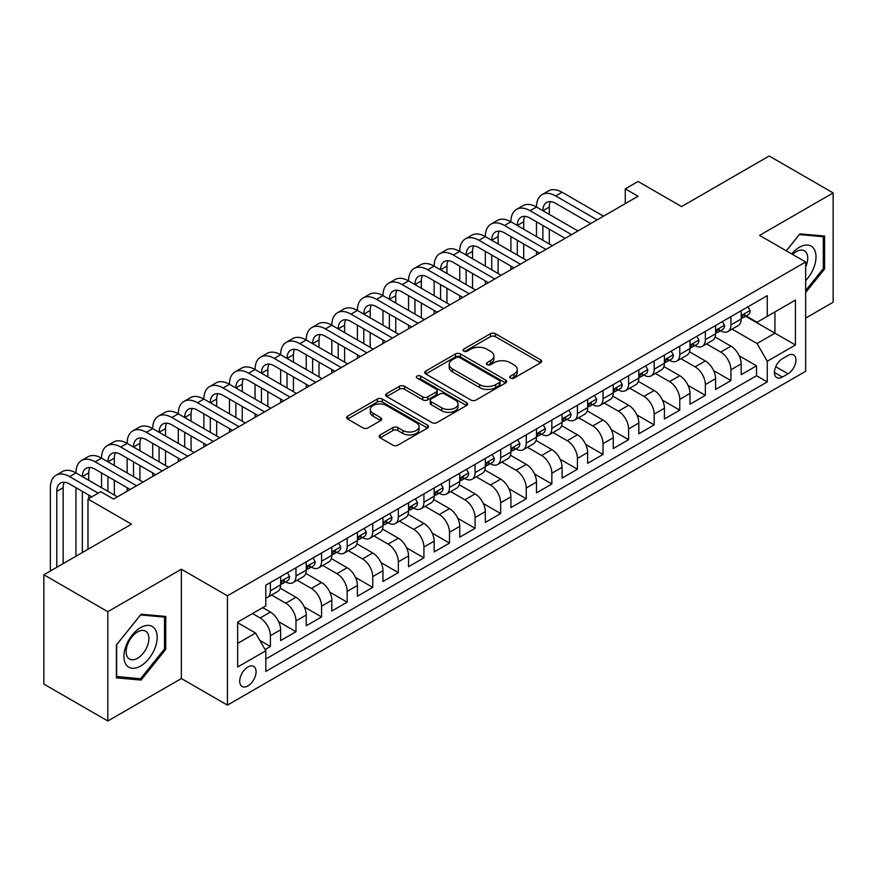 <?xml version="1.0" encoding="UTF-8"?>
<svg xmlns="http://www.w3.org/2000/svg" width="877" height="877" viewBox="0 0 877 877"><rect width="100%" height="100%" fill="white"/><g stroke="black" fill="none" stroke-linecap="round" stroke-linejoin="round"><path stroke-width="1.32" d="M510.469 378.13A2.488 1.436 0 0 0 513.977 378.13L540.66 362.716A3.552 2.05 0 0 0 541.701 361.269A3.552 2.05 0 0 0 540.66 359.822L495.461 333.72A3.552 2.05 0 0 0 490.44 333.72L463.758 349.134A2.488 1.436 0 0 0 463.023 350.142A2.488 1.436 0 0 0 463.758 351.162A2.488 1.436 0 0 0 467.266 351.162L470.719 349.167A11.368 6.567 0 0 1 486.801 349.167L490.561 351.337A11.368 6.567 0 0 1 493.894 355.974A11.368 6.567 0 0 1 490.561 360.622L487.108 362.618A2.488 1.436 0 0 0 486.384 363.626A2.488 1.436 0 0 0 487.108 364.646A2.488 1.436 0 0 0 490.627 364.646L494.08 362.65A11.368 6.567 0 0 1 510.151 362.65L513.922 364.821A11.368 6.567 0 0 1 517.244 369.469A11.368 6.567 0 0 1 513.922 374.106L510.469 376.101A2.488 1.436 0 0 0 509.734 377.11A2.488 1.436 0 0 0 510.469 378.13L510.469 376.101M247.895 685.924A11.576 6.687 120 0 0 255.459 675.718A11.576 6.687 120 0 0 253.683 666.443A11.576 6.687 120 0 0 247.895 667.013A11.576 6.687 120 0 0 240.331 677.219A11.576 6.687 120 0 0 242.107 686.494A11.576 6.687 120 0 0 247.895 685.924M380.19 434.926A3.552 2.05 0 0 0 379.149 436.373A3.552 2.05 0 0 0 380.19 437.831L392.874 445.154A3.552 2.05 0 0 0 397.895 445.154L427.527 428.042A3.552 2.05 0 0 0 428.568 426.595A3.552 2.05 0 0 0 427.527 425.137L382.328 399.046A3.552 2.05 0 0 0 377.296 399.046L347.665 416.147A3.552 2.05 0 0 0 346.623 417.605A3.552 2.05 0 0 0 347.665 419.053L362.99 427.899A3.552 2.05 0 0 0 368.011 427.899L380.695 420.576A3.552 2.05 0 0 0 381.736 419.118A3.552 2.05 0 0 0 380.695 417.671L373.098 413.286A9.504 5.481 0 0 1 370.313 409.406A9.504 5.481 0 0 1 376.178 404.341A9.504 5.481 0 0 1 386.527 405.536L416.29 422.714A9.504 5.481 0 0 1 419.074 426.595A9.504 5.481 0 0 1 413.21 431.659A9.504 5.481 0 0 1 402.85 430.464L397.895 427.603A3.552 2.05 0 0 0 392.874 427.603L380.19 434.926L380.19 437.831M805.645 318.11L833.15 302.236L833.15 192.929L769.184 155.996L681.561 206.588L638.061 181.473L625.268 188.862L638.061 196.251L113.571 499.057L100.778 491.679L87.985 499.057L87.985 549.287M107.816 611.697L107.816 721.004L181.375 678.535L181.375 569.228L107.816 611.697L43.85 574.764L131.484 524.172L87.985 499.057M181.375 569.228L227.428 595.812L805.645 261.982L805.645 371.289L227.428 705.13L227.428 595.812M833.15 192.929L759.592 235.387L805.645 261.982M470.971 400.055A3.552 2.05 0 0 0 476.003 400.055L505.634 382.953A3.552 2.05 0 0 0 506.676 381.495A3.552 2.05 0 0 0 505.634 380.048L460.425 353.946A3.552 2.05 0 0 0 455.404 353.946L425.773 371.059A3.552 2.05 0 0 0 424.731 372.506A3.552 2.05 0 0 0 425.773 373.964L470.971 400.055M418.099 378.667A2.488 1.436 0 0 1 420.62 379.017L420.62 376.058L466.575 402.598A3.552 2.05 0 0 1 467.616 404.045A3.552 2.05 0 0 1 466.575 405.492L436.943 422.604A3.552 2.05 0 0 1 431.922 422.604L386.724 396.503L386.724 393.609A3.552 2.05 0 0 0 385.683 395.056A3.552 2.05 0 0 0 386.724 396.503M386.724 393.609L399.397 386.286A3.552 2.05 0 0 1 404.429 386.286L422.758 396.864A3.552 2.05 0 0 0 427.779 396.864L436.198 392.008A3.552 2.05 0 0 0 437.228 390.561A3.552 2.05 0 0 0 436.198 389.114L417.101 378.086A2.488 1.436 0 0 1 416.378 377.077A2.488 1.436 0 0 1 417.912 375.751A2.488 1.436 0 0 1 420.62 376.058M107.816 721.004L43.85 684.071L43.85 574.764M265.095 649.55L270.401 646.481L259.789 640.353M252.499 613.538L260.173 617.978A14.47 8.353 60 0 1 270.401 635.693L280.64 629.796L280.64 640.572L295.988 631.714L278.689 621.716M271.574 595.012L285.759 603.201A14.47 8.353 60 0 1 295.988 620.927L306.226 615.018L306.226 625.805L321.574 616.937L304.275 606.95M297.16 580.245L311.346 588.434A14.47 8.353 60 0 1 321.574 606.16L331.813 600.252L331.813 611.028L347.16 602.17L329.862 592.172M322.747 565.468L336.932 573.657A14.47 8.353 60 0 1 347.16 591.383L357.399 585.474L357.399 596.261L372.747 587.393L355.448 577.406M348.333 550.701L362.508 558.89A14.47 8.353 60 0 1 372.747 576.617L382.975 570.708L382.975 581.484L398.333 572.626L381.024 562.639M373.92 535.924L388.094 544.113A14.47 8.353 60 0 1 398.333 561.839L408.561 555.93L408.561 566.717L423.92 557.849L406.61 547.862M399.495 521.157L413.681 529.346A14.47 8.353 60 0 1 423.92 547.073L434.148 541.164L434.148 551.94L449.506 543.082L432.197 533.095M425.082 506.38L439.267 514.569A14.47 8.353 60 0 1 449.506 532.295L459.734 526.386L459.734 537.173L475.082 528.316L457.783 518.318M450.668 491.613L464.854 499.802A14.47 8.353 60 0 1 475.082 517.529L485.321 511.62L485.321 522.407L500.668 513.538L483.37 503.551M476.255 476.847L490.44 485.025A14.47 8.353 60 0 1 500.668 502.751L510.907 496.842L510.907 507.63L526.255 498.772L508.956 488.774M501.841 462.069L516.027 470.258A14.47 8.353 60 0 1 526.255 487.985L536.494 482.076L536.494 492.863L551.841 483.994L534.542 474.008M527.428 447.303L541.613 455.492A14.47 8.353 60 0 1 551.841 473.218L562.08 467.309L562.08 478.086L577.428 469.228L560.129 459.23M553.014 432.525L567.189 440.714A14.47 8.353 60 0 1 577.428 458.441L587.656 452.532L587.656 463.319L603.014 454.45L585.704 444.464M578.601 417.759L592.775 425.948A14.47 8.353 60 0 1 603.014 443.674L613.242 437.766L613.242 448.542L628.601 439.684L611.291 429.697M604.176 402.981L618.362 411.17A14.47 8.353 60 0 1 628.601 428.897L638.829 422.988L638.829 433.775L654.187 424.906L636.877 414.92M629.763 388.215L643.948 396.404A14.47 8.353 60 0 1 654.187 414.13L664.415 408.222L664.415 418.998L679.763 410.14L662.464 400.153M655.349 373.438L669.535 381.627A14.47 8.353 60 0 1 679.763 399.353L690.002 393.444L690.002 404.231L705.349 395.363L688.05 385.376M680.936 358.671L695.121 366.86A14.47 8.353 60 0 1 705.349 384.586L715.588 378.678L715.588 389.465L730.936 380.596L730.936 369.809A14.47 8.353 -120 0 0 720.708 352.083L706.522 343.905M713.637 370.609L730.936 380.596M280.64 629.796A14.47 8.353 -120 0 0 270.401 612.069L262.727 607.629M306.226 615.018A14.47 8.353 -120 0 0 295.988 597.292L280.169 588.16M331.813 600.252A14.47 8.353 -120 0 0 321.574 582.525L305.755 573.383M357.399 585.474A14.47 8.353 -120 0 0 347.16 567.748L331.342 558.616M382.975 570.708A14.47 8.353 -120 0 0 372.747 552.981L356.928 543.839M408.561 555.93A14.47 8.353 -120 0 0 398.333 538.204L382.504 529.072M434.148 541.164A14.47 8.353 -120 0 0 423.92 523.437L408.09 514.306M459.734 526.386A14.47 8.353 -120 0 0 449.506 508.66L433.676 499.528M485.321 511.62A14.47 8.353 -120 0 0 475.082 493.894L459.263 484.762M510.907 496.842A14.47 8.353 -120 0 0 500.668 479.127L484.849 469.984M536.494 482.076A14.47 8.353 -120 0 0 526.255 464.35L510.436 455.218M562.08 467.309A14.47 8.353 -120 0 0 551.841 449.583L536.022 440.44M587.656 452.532A14.47 8.353 -120 0 0 577.428 434.806L561.609 425.674M613.242 437.766A14.47 8.353 -120 0 0 603.014 420.039L587.184 410.896M638.829 422.988A14.47 8.353 -120 0 0 628.601 405.262L612.771 396.13M664.415 408.222A14.47 8.353 -120 0 0 654.187 390.495L638.357 381.363M690.002 393.444A14.47 8.353 -120 0 0 679.763 375.718L663.944 366.586M715.588 378.678A14.47 8.353 -120 0 0 705.349 360.951L689.53 351.82M787.995 355.481L782.361 358.737A11.215 6.479 120 0 0 775.038 368.614A11.215 6.479 120 0 0 776.759 377.603A11.215 6.479 120 0 0 782.361 377.055L787.995 373.799A11.215 6.479 120 0 0 795.318 363.922A11.215 6.479 120 0 0 793.597 354.933A11.215 6.479 120 0 0 787.995 355.481M237.656 643.378L255.569 633.041L265.797 650.767L265.797 671.442L767.265 381.923L767.265 361.247L757.037 343.521L732.109 329.127M265.797 650.767L237.656 667.013L237.656 622.111L265.797 605.864L265.797 585.178L767.265 295.659L767.265 316.345L795.417 300.087L795.417 345.001L767.265 361.247M285.628 581.857L285.759 581.933A14.47 8.353 60 0 0 292.995 582.646L303.223 576.737A14.47 8.353 -120 0 0 306.226 570.116L306.226 561.839M311.203 567.079L311.346 567.156A14.47 8.353 60 0 0 318.581 567.879L328.809 561.971A14.47 8.353 -120 0 0 331.813 555.338L331.813 547.073M336.79 552.313L336.932 552.389A14.47 8.353 60 0 0 344.168 553.102L354.396 547.193A14.47 8.353 -120 0 0 357.399 540.572L357.399 532.295M362.376 537.535L362.508 537.612A14.47 8.353 60 0 0 369.754 538.335L379.982 532.427A14.47 8.353 -120 0 0 382.975 525.794L382.975 517.529M387.963 522.769L388.094 522.845A14.47 8.353 60 0 0 395.33 523.558L405.569 517.649A14.47 8.353 -120 0 0 408.561 511.028L408.561 502.751M413.549 507.991L413.681 508.068A14.47 8.353 60 0 0 420.916 508.792L431.155 502.883A14.47 8.353 -120 0 0 434.148 496.25L434.148 487.985M439.136 493.225L439.267 493.302A14.47 8.353 60 0 0 446.503 494.014L456.742 488.105A14.47 8.353 -120 0 0 459.734 481.484L459.734 473.207M464.722 478.458L464.854 478.535A14.47 8.353 60 0 0 472.089 479.248L482.328 473.339A14.47 8.353 -120 0 0 485.321 466.717L485.321 458.441M490.309 463.681L490.44 463.758A14.47 8.353 60 0 0 497.676 464.481L507.904 458.572A14.47 8.353 -120 0 0 510.907 451.94L510.907 443.674M515.884 448.914L516.027 448.991A14.47 8.353 60 0 0 523.262 449.704L533.49 443.795A14.47 8.353 -120 0 0 536.494 437.174L536.494 428.897M541.471 434.137L541.613 434.214A14.47 8.353 60 0 0 548.849 434.937L559.077 429.028A14.47 8.353 -120 0 0 562.08 422.396L562.08 414.13M567.057 419.37L567.189 419.447A14.47 8.353 60 0 0 574.424 420.16L584.663 414.251A14.47 8.353 -120 0 0 587.656 407.63L587.656 399.353M592.644 404.593L592.775 404.67A14.47 8.353 60 0 0 600.011 405.393L610.249 399.484A14.47 8.353 -120 0 0 613.242 392.852L613.242 384.586M618.23 389.827L618.362 389.903A14.47 8.353 60 0 0 625.597 390.616L635.836 384.707A14.47 8.353 -120 0 0 638.829 378.086L638.829 369.809M643.817 375.049L643.948 375.126A14.47 8.353 60 0 0 651.183 375.849L661.422 369.941A14.47 8.353 -120 0 0 664.415 363.308L664.415 355.042M669.403 360.283L669.535 360.359A14.47 8.353 60 0 0 676.77 361.072L687.009 355.163A14.47 8.353 -120 0 0 690.002 348.542L690.002 340.265M694.99 345.505L695.121 345.593A14.47 8.353 60 0 0 702.356 346.305L712.584 340.397A14.47 8.353 -120 0 0 715.588 333.775L715.588 325.499M265.797 659.033L756.522 375.718L756.522 365.83L741.175 374.687L741.175 363.9A14.47 8.353 -120 0 0 730.936 346.174L715.117 337.042M720.565 330.739L720.708 330.815A14.47 8.353 -120 0 0 727.943 331.528A14.47 8.353 -120 0 0 730.936 324.907L730.936 316.63M727.943 331.528L738.171 325.619A14.47 8.353 -120 0 0 741.175 318.998L741.175 310.732M270.401 582.525L270.401 590.791A14.47 8.353 60 0 1 267.408 597.423A14.47 8.353 60 0 1 265.797 598.004M267.408 597.423L277.647 591.515A14.47 8.353 -120 0 0 280.64 584.882L280.64 576.617M295.988 567.748L295.988 576.025A14.47 8.353 60 0 1 292.995 582.646M321.574 552.981L321.574 561.247A14.47 8.353 60 0 1 318.581 567.879M347.16 538.204L347.16 546.481A14.47 8.353 60 0 1 344.168 553.102M372.747 523.437L372.747 531.703A14.47 8.353 60 0 1 369.754 538.335M398.333 508.66L398.333 516.937A14.47 8.353 60 0 1 395.33 523.558M423.92 493.894L423.92 502.159A14.47 8.353 60 0 1 420.916 508.792M449.506 479.116L449.506 487.393A14.47 8.353 60 0 1 446.503 494.014M475.082 464.35L475.082 472.626A14.47 8.353 60 0 1 472.089 479.248M500.668 449.583L500.668 457.849A14.47 8.353 60 0 1 497.676 464.481M526.255 434.806L526.255 443.082A14.47 8.353 60 0 1 523.262 449.704M551.841 420.039L551.841 428.305A14.47 8.353 60 0 1 548.849 434.937M577.428 405.262L577.428 413.538A14.47 8.353 60 0 1 574.424 420.16M603.014 390.495L603.014 398.761A14.47 8.353 60 0 1 600.011 405.393M628.601 375.718L628.601 383.994A14.47 8.353 60 0 1 625.597 390.616M654.187 360.951L654.187 369.217A14.47 8.353 60 0 1 651.183 375.849M679.763 346.174L679.763 354.451A14.47 8.353 60 0 1 676.77 361.072M705.349 331.407L705.349 339.684A14.47 8.353 60 0 1 702.356 346.305M705.349 384.586L705.349 395.363M679.763 399.353L679.763 410.14M654.187 414.13L654.187 424.906M628.601 428.897L628.601 439.684M603.014 443.674L603.014 454.45M577.428 458.441L577.428 469.228M551.841 473.218L551.841 483.994M526.255 487.985L526.255 498.772M500.668 502.751L500.668 513.538M475.082 517.529L475.082 528.316M449.506 532.295L449.506 543.082M423.92 547.073L423.92 557.849M398.333 561.839L398.333 572.626M372.747 576.617L372.747 587.393M347.16 591.383L347.16 602.17M321.574 606.16L321.574 616.937M295.988 620.927L295.988 631.714M270.401 635.693L270.401 646.481M255.569 633.041L237.656 622.703M757.037 343.521L774.939 333.183L774.939 311.905L795.417 300.087M745.647 316.268L795.417 345.001M746.152 315.972L757.037 322.254L767.265 316.345M181.375 678.535L227.428 705.13M625.268 188.862L625.268 203.628M739.223 355.832L756.522 365.83M756.522 375.718L767.265 381.923M805.645 292.545L824.577 268.987L824.577 236.066L799.89 233.863L786.274 250.8M116.389 677.855L141.076 680.07L165.764 649.353L165.764 616.432L141.076 614.229L116.389 644.946L116.389 677.855M823.295 268.252L824.577 268.987M164.481 648.618L165.764 649.353M138.467 678.557L141.076 680.07M511.455 378.48L513.922 377.055A11.368 6.567 0 0 0 517.244 372.418L517.244 369.469M493.894 355.974L493.894 358.934A11.368 6.567 0 0 1 490.561 363.571L488.105 364.996M540.616 362.749L495.461 336.68A3.552 2.05 0 0 0 490.44 336.68L464.744 351.513M505.58 382.975L460.425 356.906A3.552 2.05 0 0 0 455.404 356.906L425.816 373.986M499.353 382.515A2.488 1.436 0 0 0 500.076 381.495A2.488 1.436 0 0 0 499.353 380.486L459.669 357.575A2.488 1.436 0 0 0 456.161 357.575L452.521 359.68A11.368 6.567 0 0 0 449.188 364.317A11.368 6.567 0 0 0 452.521 368.954L479.642 384.619A11.368 6.567 0 0 0 495.713 384.619L499.353 382.515L499.353 385.463A2.488 1.436 0 0 0 500.076 384.455L500.076 381.495M449.188 364.317L449.188 367.266A11.368 6.567 0 0 0 452.521 371.914L452.521 368.954M499.353 385.463L495.713 387.568A11.368 6.567 0 0 1 479.642 387.568L452.521 371.914M386.768 396.536L399.397 389.235L399.397 386.286M437.228 390.561L437.228 393.51A3.552 2.05 0 0 1 436.198 394.968L427.779 399.824A3.552 2.05 0 0 1 422.758 399.824L404.429 389.235A3.552 2.05 0 0 0 399.397 389.235M420.62 379.017L466.531 405.525M441.778 407.849A9.504 5.481 0 0 0 452.137 409.044A9.504 5.481 0 0 0 458.002 403.968A9.504 5.481 0 0 0 455.218 400.098L444.727 394.036A3.552 2.05 0 0 0 439.706 394.036L431.298 398.892A3.552 2.05 0 0 0 430.256 400.35A3.552 2.05 0 0 0 431.298 401.798L441.778 407.849L441.778 410.809A9.504 5.481 0 0 0 452.137 411.993A9.504 5.481 0 0 0 458.002 406.928L458.002 403.968M430.256 400.35L430.256 403.299A3.552 2.05 0 0 0 431.298 404.746L431.298 401.798M441.778 410.809L431.298 404.746M419.074 426.595L419.074 429.544A9.504 5.481 0 0 1 413.21 434.608A9.504 5.481 0 0 1 402.85 433.424L397.895 430.563A3.552 2.05 0 0 0 392.874 430.563L380.234 437.853M370.313 409.406L370.313 412.365A9.504 5.481 0 0 0 373.098 416.246L373.098 413.286M380.64 420.598L373.098 416.246M427.483 428.064L382.328 401.995A3.552 2.05 0 0 0 377.296 401.995L347.72 419.074M747.949 306.807L750.12 310.579A9.592 5.536 60 0 1 748.136 314.821L743.279 317.627A9.592 5.536 -120 0 0 744.946 315.424L744.748 314.569M50.373 571.004L50.373 487.689A27.132 15.665 60 0 1 55.996 475.268L62.388 471.574A27.132 15.665 60 0 1 75.959 472.922A27.132 15.665 60 0 1 81.583 460.491L87.974 456.796A27.132 15.665 60 0 1 101.546 458.145A27.132 15.665 60 0 1 107.169 445.724L113.561 442.03A27.132 15.665 60 0 1 127.132 443.378A27.132 15.665 60 0 1 132.745 430.947L139.147 427.263A27.132 15.665 60 0 1 152.719 428.601A27.132 15.665 60 0 1 158.331 416.18L164.733 412.486A27.132 15.665 60 0 1 178.305 413.834A27.132 15.665 60 0 1 183.918 401.414L190.32 397.719A27.132 15.665 60 0 1 203.881 399.057A27.132 15.665 60 0 1 209.504 386.636L215.906 382.942A27.132 15.665 60 0 1 229.467 384.29A27.132 15.665 60 0 1 235.091 371.87L241.482 368.176A27.132 15.665 60 0 1 255.054 369.513A27.132 15.665 60 0 1 260.677 357.092L267.068 353.398A27.132 15.665 60 0 1 280.64 354.747A27.132 15.665 60 0 1 286.264 342.326L292.655 338.632A27.132 15.665 60 0 1 306.226 339.969A27.132 15.665 60 0 1 311.85 327.549L318.241 323.854A27.132 15.665 60 0 1 331.813 325.203A27.132 15.665 60 0 1 337.426 312.782L343.828 309.088A27.132 15.665 60 0 1 357.399 310.436A27.132 15.665 60 0 1 363.012 298.005L369.414 294.321A27.132 15.665 60 0 1 382.975 295.659A27.132 15.665 60 0 1 388.599 283.238L395.001 279.544A27.132 15.665 60 0 1 408.561 280.892A27.132 15.665 60 0 1 414.185 268.461L420.587 264.777A27.132 15.665 60 0 1 434.148 266.115A27.132 15.665 60 0 1 439.772 253.694L446.163 250A27.132 15.665 60 0 1 459.734 251.348A27.132 15.665 60 0 1 465.358 238.928L471.749 235.233A27.132 15.665 60 0 1 485.321 236.571A27.132 15.665 60 0 1 490.945 224.15L497.336 220.456A27.132 15.665 60 0 1 510.907 221.804A27.132 15.665 60 0 1 516.531 209.384L522.922 205.689A27.132 15.665 60 0 1 536.494 207.027A27.132 15.665 60 0 1 542.107 194.606L548.509 190.912A27.132 15.665 60 0 1 562.08 192.26L603.519 216.191M542.107 194.606A27.132 15.665 60 0 1 555.678 195.955L597.127 219.886M741.493 318.077L741.525 318.077A9.592 5.536 -120 0 0 743.279 317.627M743.707 314.7L744.946 315.424C744.343 313.977 743.323 314.569 741.876 317.189A9.592 5.536 60 0 1 741.175 318.559M590.736 223.58L555.678 203.343A18.088 10.447 -120 0 0 546.634 202.444A18.088 10.447 -120 0 0 542.885 210.721L549.287 207.027L549.287 214.416M550.416 201.611A18.088 10.447 -120 0 0 549.287 207.027M542.885 225.499L542.885 240.265M549.287 229.193L549.287 243.959M536.494 254.889L536.494 251.348M536.494 236.571L536.494 221.804M805.645 280.651A23.515 13.583 120 0 0 815.698 253.376A23.515 13.583 120 0 0 799.375 247.281A23.515 13.583 120 0 0 791.679 253.913M805.645 266.959A16.104 9.296 120 0 0 804.395 250.789A16.104 9.296 120 0 0 796.349 251.589A16.104 9.296 120 0 0 792.622 254.462M786.329 250.822L799.375 234.587L823.295 236.724L823.295 268.625L805.645 290.583M821.716 235.814L823.295 236.724M154.966 648.136A23.515 13.583 120 0 0 148.882 625.422A23.515 13.583 120 0 0 126.156 645.56A23.515 13.583 120 0 0 132.252 668.285A23.515 13.583 120 0 0 154.966 648.136M147.391 645.987A16.104 9.296 120 0 0 145.582 631.155A16.104 9.296 120 0 0 127.669 644.222A16.104 9.296 120 0 0 129.478 659.044A16.104 9.296 120 0 0 147.391 645.987M116.641 676.606L116.641 644.716L140.561 614.952L164.481 617.09L164.481 648.991L140.561 678.743L116.389 676.463M162.903 616.18L164.481 617.09M722.363 321.585L724.545 325.345A9.592 5.536 60 0 1 722.56 329.588L717.693 332.394A9.592 5.536 -120 0 0 719.359 330.19L719.162 329.335M516.531 209.384A27.132 15.665 60 0 1 530.092 210.721L536.494 207.027L577.943 230.958M530.092 210.721L571.541 234.652M715.906 332.843L715.95 332.843A9.592 5.536 -120 0 0 717.693 332.394M718.12 329.478L719.359 330.19C718.756 328.743 717.737 329.335 716.29 331.966A9.592 5.536 60 0 1 715.588 333.326M565.15 238.347L530.092 218.11A18.088 10.447 -120 0 0 521.048 217.211A18.088 10.447 -120 0 0 517.298 225.499L523.701 221.804L523.701 229.193M524.83 216.378A18.088 10.447 -120 0 0 523.701 221.804M517.298 240.265L517.298 255.043M523.701 243.959L523.701 258.726M510.907 269.667L510.907 266.115M510.907 251.348L510.907 236.571M696.776 336.351L698.958 340.123A9.592 5.536 60 0 1 696.974 344.365L692.106 347.171A9.592 5.536 -120 0 0 693.784 344.957L693.575 344.113M490.945 224.15A27.132 15.665 60 0 1 504.505 225.499L510.907 221.804L552.357 245.735M504.505 225.499L545.954 249.43M690.32 347.621L690.363 347.621A9.592 5.536 -120 0 0 692.106 347.171M692.545 344.244L693.784 344.957C693.181 343.521 692.15 344.113 690.703 346.733A9.592 5.536 60 0 1 690.002 348.103M539.563 253.113L504.505 232.876A18.088 10.447 -120 0 0 495.461 231.988A18.088 10.447 -120 0 0 491.712 240.265L498.114 236.571L498.114 243.959M499.243 231.155A18.088 10.447 -120 0 0 498.114 236.571M491.712 255.043L491.712 269.809M498.114 258.737L498.114 273.503M485.321 284.433L485.321 280.892M485.321 266.115L485.321 251.348M671.201 351.129L673.372 354.889A9.592 5.536 60 0 1 671.387 359.132L666.52 361.938A9.592 5.536 -120 0 0 668.197 359.734L667.989 358.879M465.358 238.928A27.132 15.665 60 0 1 478.93 240.265L485.321 236.571L526.77 260.502M478.93 240.265L520.368 264.196M664.733 362.387L664.777 362.387A9.592 5.536 -120 0 0 666.52 361.938M666.958 359.022L668.197 359.734C667.594 358.287 666.564 358.879 665.128 361.51A9.592 5.536 60 0 1 664.415 362.87M513.977 267.891L478.93 247.654A18.088 10.447 -120 0 0 469.875 246.755A18.088 10.447 -120 0 0 466.136 255.043L472.528 251.348L472.528 258.726M473.657 245.922A18.088 10.447 -120 0 0 472.528 251.348M466.136 269.809L466.136 284.587M472.528 273.503L472.528 288.27M459.734 299.2L459.734 295.659M459.734 280.892L459.734 266.115M645.615 365.895L647.785 369.666A9.592 5.536 60 0 1 645.801 373.909L640.934 376.715A9.592 5.536 -120 0 0 642.611 374.501L642.402 373.657M439.772 253.694A27.132 15.665 60 0 1 453.343 255.043L459.734 251.348L501.184 275.279M453.343 255.043L494.781 278.963M639.147 377.165L639.19 377.165A9.592 5.536 -120 0 0 640.934 376.715M641.372 373.788L642.611 374.501C642.008 373.065 640.977 373.646 639.541 376.277A9.592 5.536 60 0 1 638.829 377.636M488.39 282.657L453.343 262.42A18.088 10.447 -120 0 0 444.299 261.532A18.088 10.447 -120 0 0 440.55 269.809L446.941 266.115L446.941 273.503M448.081 260.699A18.088 10.447 -120 0 0 446.941 266.115M440.55 284.587L440.55 299.353M446.941 288.27L446.941 303.047M434.148 313.977L434.148 310.436M434.148 295.659L434.148 280.892M620.028 380.673L622.199 384.433A9.592 5.536 60 0 1 620.214 388.675L615.358 391.482A9.592 5.536 -120 0 0 617.024 389.278L616.827 388.423M414.185 268.461A27.132 15.665 60 0 1 427.757 269.809L434.148 266.115L475.597 290.046M427.757 269.809L469.206 293.74M613.571 391.931L613.604 391.931A9.592 5.536 -120 0 0 615.358 391.482M615.786 388.566L617.024 389.278C616.421 387.831 615.402 388.423 613.955 391.043A9.592 5.536 60 0 1 613.242 392.414M462.804 297.435L427.757 277.198A18.088 10.447 -120 0 0 418.713 276.299A18.088 10.447 -120 0 0 414.964 284.587L421.355 280.892L421.355 288.27M422.495 275.466A18.088 10.447 -120 0 0 421.355 280.892M414.964 299.353L414.964 314.119M421.355 303.047L421.355 317.814M408.561 328.743L408.561 325.203M408.561 310.436L408.561 295.659M594.442 395.439L596.612 399.21A9.592 5.536 60 0 1 594.628 403.453L589.772 406.259A9.592 5.536 -120 0 0 591.438 404.045L591.241 403.201M388.599 283.238A27.132 15.665 60 0 1 402.17 284.587L408.561 280.892L450.011 304.823M402.17 284.587L443.619 308.507M587.985 406.709L588.018 406.709A9.592 5.536 -120 0 0 589.772 406.259M590.199 403.332L591.438 404.045C590.835 402.598 589.815 403.19 588.368 405.821A9.592 5.536 60 0 1 587.656 407.18M437.217 312.201L402.17 291.964A18.088 10.447 -120 0 0 393.126 291.076A18.088 10.447 -120 0 0 389.377 299.353L395.768 295.659L395.768 303.047M396.908 290.232A18.088 10.447 -120 0 0 395.768 295.659M389.377 314.119L389.377 328.897M395.768 317.814L395.768 332.591M382.975 343.521L382.975 339.969M382.975 325.203L382.975 310.436M568.855 410.217L571.026 413.977A9.592 5.536 60 0 1 569.041 418.219L564.185 421.026A9.592 5.536 -120 0 0 565.851 418.822L565.654 417.967M363.012 298.005A27.132 15.665 60 0 1 376.584 299.353L382.975 295.659L424.424 319.59M376.584 299.353L418.033 323.284M562.398 421.475L562.431 421.475A9.592 5.536 -120 0 0 564.185 421.026M564.613 418.099L565.851 418.822C565.248 417.375 564.229 417.967 562.782 420.587A9.592 5.536 60 0 1 562.08 421.958M411.631 326.978L376.584 306.742A18.088 10.447 -120 0 0 367.54 305.843A18.088 10.447 -120 0 0 363.791 314.119L370.193 310.436L370.193 317.814M371.322 305.01A18.088 10.447 -120 0 0 370.193 310.436M363.791 328.897L363.791 343.663M370.193 332.591L370.193 347.358M357.399 358.287L357.399 354.747M357.399 339.969L357.399 325.203M543.269 424.983L545.439 428.754A9.592 5.536 60 0 1 543.455 432.997L538.599 435.803A9.592 5.536 -120 0 0 540.265 433.589L540.068 432.745M337.426 312.782A27.132 15.665 60 0 1 350.997 314.119L357.399 310.436L398.838 334.356M350.997 314.119L392.447 338.051M536.812 436.253L536.845 436.253A9.592 5.536 -120 0 0 538.599 435.803M539.026 432.876L540.265 433.589C539.662 432.142 538.642 432.734 537.195 435.365A9.592 5.536 60 0 1 536.494 436.724M386.055 341.745L350.997 321.508A18.088 10.447 -120 0 0 341.953 320.609A18.088 10.447 -120 0 0 338.204 328.897L344.606 325.203L344.606 332.591M345.735 319.776A18.088 10.447 -120 0 0 344.606 325.203M338.204 343.663L338.204 358.441M344.606 347.358L344.606 362.135M331.813 373.065L331.813 369.513M331.813 354.747L331.813 339.969M517.682 439.75L519.864 443.521A9.592 5.536 60 0 1 517.879 447.763L513.012 450.57A9.592 5.536 -120 0 0 514.678 448.366L514.481 447.511M311.85 327.549A27.132 15.665 60 0 1 325.411 328.897L331.813 325.203L373.262 349.134M325.411 328.897L366.86 352.828M511.225 451.019L511.269 451.019A9.592 5.536 -120 0 0 513.012 450.57M513.44 447.643L514.678 448.366C514.075 446.919 513.056 447.511 511.609 450.131A9.592 5.536 60 0 1 510.907 451.502M360.469 356.522L325.411 336.286A18.088 10.447 -120 0 0 316.367 335.387A18.088 10.447 -120 0 0 312.618 343.663L319.02 339.969L319.02 347.358M320.149 334.554A18.088 10.447 -120 0 0 319.02 339.969M312.618 358.441L312.618 373.207M319.02 362.135L319.02 376.902M306.226 387.831L306.226 384.29M306.226 369.513L306.226 354.747M492.096 454.527L494.277 458.287A9.592 5.536 60 0 1 492.293 462.53L487.426 465.347A9.592 5.536 -120 0 0 489.103 463.133L488.895 462.278M286.264 342.326A27.132 15.665 60 0 1 299.824 343.663L306.226 339.969L347.676 363.9M299.824 343.663L341.274 367.595M485.639 465.786L485.683 465.786A9.592 5.536 -120 0 0 487.426 465.347M487.864 462.42L489.103 463.133C488.5 461.686 487.469 462.278 486.022 464.909A9.592 5.536 60 0 1 485.321 466.268M334.882 371.289L299.824 351.052A18.088 10.447 -120 0 0 290.78 350.153A18.088 10.447 -120 0 0 287.031 358.441L293.433 354.747L293.433 362.135M294.562 349.32A18.088 10.447 -120 0 0 293.433 354.747M287.031 373.207L287.031 387.985M293.433 376.902L293.433 391.679M280.64 402.609L280.64 399.057M280.64 384.29L280.64 369.513M466.52 469.294L468.691 473.065A9.592 5.536 60 0 1 466.707 477.307L461.839 480.114A9.592 5.536 -120 0 0 463.516 477.899L463.308 477.055M260.677 357.092A27.132 15.665 60 0 1 274.249 358.441L280.64 354.747L322.089 378.678M274.249 358.441L315.687 382.372M460.052 480.563L460.096 480.563A9.592 5.536 -120 0 0 461.839 480.114M462.278 477.187L463.516 477.899C462.913 476.463 461.883 477.055 460.447 479.675A9.592 5.536 60 0 1 459.734 481.045M309.296 386.066L274.249 365.83A18.088 10.447 -120 0 0 265.194 364.931A18.088 10.447 -120 0 0 261.456 373.207L267.847 369.513L267.847 376.902M268.976 364.098A18.088 10.447 -120 0 0 267.847 369.513M261.456 387.985L261.456 402.751M267.847 391.679L267.847 406.446M255.054 417.375L255.054 413.834M255.054 399.057L255.054 384.29M440.934 484.071L443.104 487.831A9.592 5.536 60 0 1 441.12 492.074L436.264 494.88A9.592 5.536 -120 0 0 437.93 492.677L437.722 491.822M235.091 371.87A27.132 15.665 60 0 1 248.662 373.207L255.054 369.513L296.503 393.444M248.662 373.207L290.112 397.138M434.466 495.33L434.51 495.33A9.592 5.536 -120 0 0 436.264 494.88M436.691 491.964L437.93 492.677C437.327 491.23 436.297 491.822 434.86 494.453A9.592 5.536 60 0 1 434.148 495.812M283.709 400.833L248.662 380.596A18.088 10.447 -120 0 0 239.618 379.697A18.088 10.447 -120 0 0 235.869 387.985L242.26 384.29L242.26 391.679M243.4 378.864A18.088 10.447 -120 0 0 242.26 384.29M235.869 402.751L235.869 417.529M242.26 406.446L242.26 421.212M229.467 432.153L229.467 428.601M229.467 413.834L229.467 399.057M415.347 498.838L417.518 502.609A9.592 5.536 60 0 1 415.534 506.851L410.677 509.658A9.592 5.536 -120 0 0 412.343 507.443L412.146 506.599M209.504 386.636A27.132 15.665 60 0 1 223.076 387.985L229.467 384.29L270.916 408.222M223.076 387.985L264.525 411.916M408.89 510.107L408.923 510.107A9.592 5.536 -120 0 0 410.677 509.658M411.105 506.731L412.343 507.443C411.741 506.007 410.721 506.599 409.274 509.219A9.592 5.536 60 0 1 408.561 510.589M258.123 415.599L223.076 395.363A18.088 10.447 -120 0 0 214.032 394.475A18.088 10.447 -120 0 0 210.283 402.751L216.674 399.057L216.674 406.446M217.814 393.641A18.088 10.447 -120 0 0 216.674 399.057M210.283 417.529L210.283 432.295M216.674 421.212L216.674 435.99M203.881 446.919L203.881 443.378M203.881 428.601L203.881 413.834M389.761 513.615L391.931 517.375A9.592 5.536 60 0 1 389.947 521.618L385.091 524.424A9.592 5.536 -120 0 0 386.757 522.221L386.56 521.366M183.918 401.414A27.132 15.665 60 0 1 197.489 402.751L203.881 399.057L245.33 422.988M197.489 402.751L238.939 426.682M383.304 524.874L383.337 524.874A9.592 5.536 -120 0 0 385.091 524.424M385.518 521.508L386.757 522.221C386.154 520.774 385.135 521.366 383.688 523.997A9.592 5.536 60 0 1 382.975 525.356M232.537 430.377L197.489 410.14A18.088 10.447 -120 0 0 188.445 409.241A18.088 10.447 -120 0 0 184.696 417.529L191.087 413.834L191.087 421.212M192.227 408.408A18.088 10.447 -120 0 0 191.087 413.834M184.696 432.295L184.696 447.062M191.087 435.99L191.087 450.756M178.305 461.686L178.305 458.145M178.305 443.378L178.305 428.601M364.174 528.382L366.345 532.153A9.592 5.536 60 0 1 364.361 536.395L359.504 539.202A9.592 5.536 -120 0 0 361.171 536.987L360.973 536.143M158.331 416.18A27.132 15.665 60 0 1 171.903 417.529L178.305 413.834L219.743 437.766M171.903 417.529L213.352 441.449M357.717 539.651L357.75 539.651A9.592 5.536 -120 0 0 359.504 539.202M359.932 536.275L361.171 536.987C360.568 535.551 359.548 536.132 358.101 538.763A9.592 5.536 60 0 1 357.399 540.122M206.95 445.143L171.903 424.906A18.088 10.447 -120 0 0 162.859 424.019A18.088 10.447 -120 0 0 159.11 432.295L165.512 428.601L165.512 435.99M166.641 423.174A18.088 10.447 -120 0 0 165.512 428.601M159.11 447.062L159.11 461.839M165.512 450.756L165.512 465.534M152.719 476.463L152.719 472.922M152.719 458.145L152.719 443.378M338.588 543.159L340.758 546.919A9.592 5.536 60 0 1 338.774 551.162L333.918 553.968A9.592 5.536 -120 0 0 335.584 551.765L335.387 550.909M132.745 430.947A27.132 15.665 60 0 1 146.316 432.295L152.719 428.601L194.157 452.532M146.316 432.295L187.766 456.226M332.131 554.417L332.164 554.417A9.592 5.536 -120 0 0 333.918 553.968M334.345 551.052L335.584 551.765C334.981 550.317 333.962 550.909 332.515 553.53A9.592 5.536 60 0 1 331.813 554.9M181.375 459.921L146.316 439.684A18.088 10.447 -120 0 0 137.272 438.785A18.088 10.447 -120 0 0 133.523 447.062L139.925 443.378L139.925 450.756M141.054 437.952A18.088 10.447 -120 0 0 139.925 443.378M133.523 461.839L133.523 476.606M139.925 465.534L139.925 480.3M127.132 491.23L127.132 487.689M127.132 472.922L127.132 458.145M313.001 557.925L315.183 561.697A9.592 5.536 60 0 1 313.199 565.939L308.331 568.745A9.592 5.536 -120 0 0 309.998 566.531L309.8 565.687M107.169 445.724A27.132 15.665 60 0 1 120.73 447.062L127.132 443.378L168.581 467.298M120.73 447.062L162.179 470.993M306.544 569.195L306.588 569.195A9.592 5.536 -120 0 0 308.331 568.745M308.77 565.818L309.998 566.531C309.395 565.084 308.375 565.676 306.928 568.307A9.592 5.536 60 0 1 306.226 569.666M155.788 474.687L120.73 454.45A18.088 10.447 -120 0 0 111.686 453.552A18.088 10.447 -120 0 0 107.937 461.839L114.339 458.145L114.339 465.534M115.468 452.718A18.088 10.447 -120 0 0 114.339 458.145M107.937 476.606L107.937 491.383M114.339 480.3L114.339 495.077M101.546 487.689L101.546 472.922M287.415 572.703L289.596 576.463A9.592 5.536 60 0 1 287.612 580.706L282.745 583.512A9.592 5.536 -120 0 0 284.422 581.308L284.214 580.453M81.583 460.491A27.132 15.665 60 0 1 95.144 461.839L101.546 458.145L142.995 482.076M95.144 461.839L136.593 485.77M280.958 583.961L281.002 583.961A9.592 5.536 -120 0 0 282.745 583.512M283.183 580.585L284.422 581.308C283.819 579.861 282.789 580.453 281.342 583.073A9.592 5.536 60 0 1 280.64 584.444M130.202 489.465L95.144 469.228A18.088 10.447 -120 0 0 86.099 468.329A18.088 10.447 -120 0 0 82.35 476.606M89.882 467.496A18.088 10.447 -120 0 0 88.752 472.922L88.752 480.3M82.35 491.383L82.35 552.532M88.752 495.077L88.752 498.618M75.959 556.226L75.959 487.689M55.996 475.268A27.132 15.665 60 0 1 69.568 476.606L75.959 472.922L117.408 496.842M69.568 476.606L98.213 493.159M91.822 496.842L69.568 483.994A18.088 10.447 -120 0 0 60.513 483.095A18.088 10.447 -120 0 0 56.775 491.383L56.775 567.309M64.295 482.262A18.088 10.447 -120 0 0 63.166 487.689L63.166 563.615M260.173 617.978L270.401 612.069M285.759 603.201L295.988 597.292M311.346 588.434L321.574 582.525M336.932 573.657L347.16 567.748M362.508 558.89L372.747 552.981M388.094 544.113L398.333 538.204M413.681 529.346L423.92 523.437M439.267 514.569L449.506 508.66M464.854 499.802L475.082 493.894M490.44 485.025L500.668 479.127M516.027 470.258L526.255 464.35M541.613 455.492L551.841 449.583M567.189 440.714L577.428 434.806M592.775 425.948L603.014 420.039M618.362 411.17L628.601 405.262M643.948 396.404L654.187 390.495M669.535 381.627L679.763 375.718M695.121 366.86L705.349 360.951M720.708 352.083L730.936 346.174M730.936 324.907L741.175 318.998M270.401 590.791L280.64 584.882M295.988 576.025L306.226 570.116M321.574 561.247L331.813 555.338M347.16 546.481L357.399 540.572M372.747 531.703L382.975 525.794M398.333 516.937L408.561 511.028M423.92 502.159L434.148 496.25M449.506 487.393L459.734 481.484M475.082 472.626L485.321 466.717M500.668 457.849L510.907 451.94M526.255 443.082L536.494 437.174M551.841 428.305L562.08 422.396M577.428 413.538L587.656 407.63M603.014 398.761L613.242 392.852M628.601 383.994L638.829 378.086M654.187 369.217L664.415 363.308M679.763 354.451L690.002 348.542M705.349 339.684L715.588 333.775M730.936 369.809L741.175 363.9M775.728 366.718L787.995 373.799M774.435 372.473L782.361 377.055M513.922 377.055L513.922 374.106M487.108 364.646L487.108 362.618M490.561 363.571L490.561 360.622M463.758 351.162L463.758 349.134M490.44 336.68L490.44 333.72M495.461 336.68L495.461 333.72M540.66 362.716L540.66 359.822M425.773 373.964L425.773 371.059M455.404 356.906L455.404 353.946M460.425 356.906L460.425 353.946M505.634 382.953L505.634 380.048M479.642 387.568L479.642 384.619M495.713 387.568L495.713 384.619M404.429 389.235L404.429 386.286M422.758 399.824L422.758 396.864M427.779 399.824L427.779 396.864M436.198 394.968L436.198 392.008M466.575 405.492L466.575 402.598M392.874 430.563L392.874 427.603M397.895 430.563L397.895 427.603M402.85 433.424L402.85 430.464M380.695 420.576L380.695 417.671M347.665 419.053L347.665 416.147M377.296 401.995L377.296 399.046M382.328 401.995L382.328 399.046M427.527 428.042L427.527 425.137M750.065 310.469L741.175 315.599M562.08 192.26L555.678 195.955M724.479 325.235L715.588 330.377M698.892 340.013L690.002 345.143M673.306 354.779L664.415 359.921M647.719 369.557L638.829 374.687M622.133 384.323L613.242 389.454M596.557 399.101L587.656 404.231M570.971 413.867L562.08 418.998M545.384 428.645L536.494 433.775M519.798 443.411L510.907 448.542M494.211 458.178L485.321 463.319M468.625 472.955L459.734 478.086M443.038 487.722L434.148 492.863M417.452 502.499L408.561 507.63M391.876 517.266L382.975 522.396M366.29 532.043L357.399 537.173M340.704 546.809L331.813 551.94M315.117 561.587L306.226 566.717M289.531 576.353L280.64 581.484M88.752 472.922L82.361 476.606M63.166 487.689L56.775 491.383"/></g></svg>

